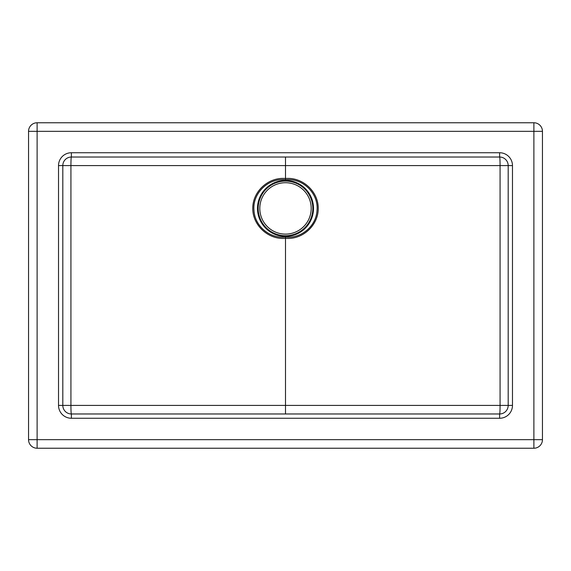 <?xml version="1.0" encoding="UTF-8"?>
<svg xmlns="http://www.w3.org/2000/svg" width="571" height="571" viewBox="0 0 571 571"><rect width="100%" height="100%" fill="white"/><g stroke="black" fill="none" stroke-linecap="round" stroke-linejoin="round"><path stroke-width="0.86" d="M285.5 179.815C302.616 177.617 318.932 193.54 316.991 210.692C316.163 226.223 300.931 238.899 285.5 237.015C270.069 238.899 254.837 226.223 254.009 210.692C252.068 193.54 268.384 177.617 285.5 179.815L285.5 178.516C268.491 176.889 252.603 191.399 252.767 208.415C252.603 225.431 268.491 239.941 285.5 238.314L285.5 405.41L70.925 405.41L70.925 165.59A8.565 0.45 90 0 1 71.375 157.025L499.625 157.025A8.565 8.565 0 0 1 508.19 165.59L508.19 405.41A8.565 8.565 0 0 1 499.625 413.975L71.375 413.975A8.565 8.565 0 0 1 62.81 405.41L62.81 165.59A8.565 8.565 0 0 1 71.375 157.025L71.375 152.743A12.848 12.848 0 0 0 58.527 165.59L58.527 405.41A12.848 12.848 0 0 0 71.375 418.257L499.625 418.257A12.848 12.848 0 0 0 512.472 405.41L512.472 165.59A12.848 12.848 0 0 0 499.625 152.743L71.375 152.743M285.5 237.015L285.5 238.314C302.509 239.941 318.397 225.431 318.233 208.415C318.397 191.399 302.509 176.889 285.5 178.516L285.5 157.025M542.45 131.33A8.565 8.565 0 0 0 533.885 122.765L37.115 122.765A8.565 8.565 0 0 0 28.55 131.33L28.55 439.67A8.565 8.565 0 0 0 37.115 448.235L533.885 448.235A8.565 8.565 0 0 0 542.45 439.67L542.45 131.33L533.885 131.33L533.885 448.235M512.472 405.41L500.075 405.41A8.565 0.45 -90 0 1 499.625 413.975L499.625 418.257M499.625 152.743L499.625 157.025A8.565 8.565 0 0 1 508.19 165.59A8.565 8.565 0 0 0 499.625 157.025A8.565 0.45 -90 0 1 500.075 165.59L512.472 165.59M71.375 413.975A8.565 0.45 90 0 1 70.925 405.41L62.81 405.41A8.565 8.565 0 0 0 71.375 413.975L71.375 418.257M285.5 413.975L285.5 405.41L500.075 405.41L500.075 165.59L58.527 165.59M257.492 208.415A28.008 28.008 0 0 0 299.504 232.668A28.008 28.008 0 0 0 299.504 184.162A28.008 28.008 0 0 0 257.492 208.415M258.185 208.415A27.315 27.315 0 0 0 299.161 232.076A27.315 27.315 0 0 0 299.161 184.754A27.315 27.315 0 0 0 258.185 208.415M259.805 208.415A25.695 25.695 0 0 0 285.5 234.11A25.695 25.695 0 0 0 311.195 208.415A25.695 25.695 0 0 0 285.5 182.72A25.695 25.695 0 0 0 259.805 208.415M533.885 122.765L533.885 131.33L37.115 131.33L37.115 122.765M28.55 131.33L37.115 131.33L37.115 439.67L28.55 439.67M542.45 439.67L37.115 439.67L37.115 448.235M58.527 405.41L62.81 405.41"/></g></svg>

